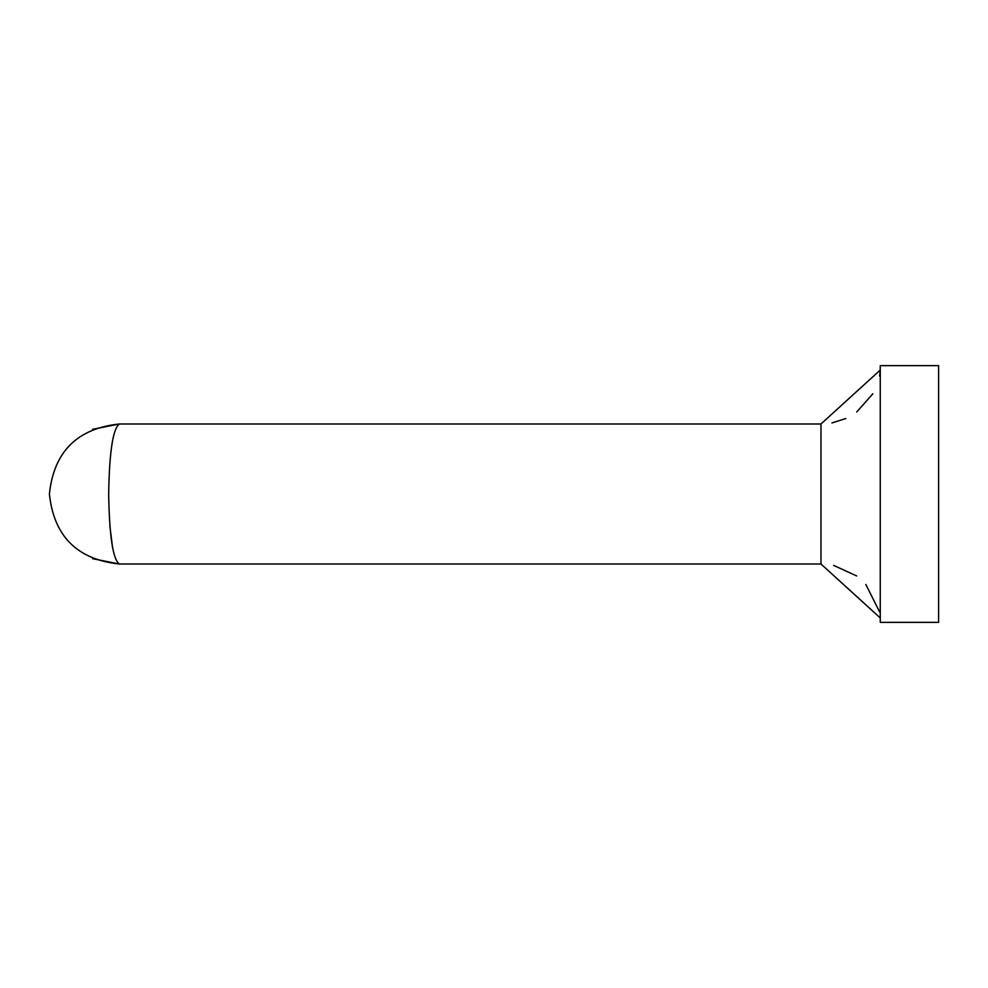 <?xml version="1.0" encoding="UTF-8"?>
<svg xmlns="http://www.w3.org/2000/svg" width="988" height="988" viewBox="0 0 988 988"><rect width="100%" height="100%" fill="white"/><g stroke="black" fill="none" stroke-linecap="round" stroke-linejoin="round"><path stroke-width="1.48" d="M879.629 376.033L880.259 370.055L820.979 423.988L119.412 423.988C77.188 428.434 53.858 451.775 49.4 494C53.858 451.775 77.188 428.434 119.412 423.988C112.941 428.434 109.359 451.775 108.68 494C109.359 536.225 112.941 559.566 119.412 564.012C77.188 559.566 53.858 536.225 49.4 494C53.858 536.225 77.188 559.566 119.412 564.012L820.979 564.012L880.259 617.945M112.669 548.439L109.829 525.591M938.6 622.366L938.6 365.634L880.259 365.634L880.259 622.366L938.6 622.366M831.97 422.95L845.802 418.529M856.732 411.996L872.849 393.792M879.629 611.967L865.846 584.476M856.645 575.942L833.65 565.383M820.979 564.012L820.979 423.988M119.412 423.988L92.625 429.311L119.412 423.988M92.625 558.689L119.412 564.012L92.625 558.689"/></g></svg>
